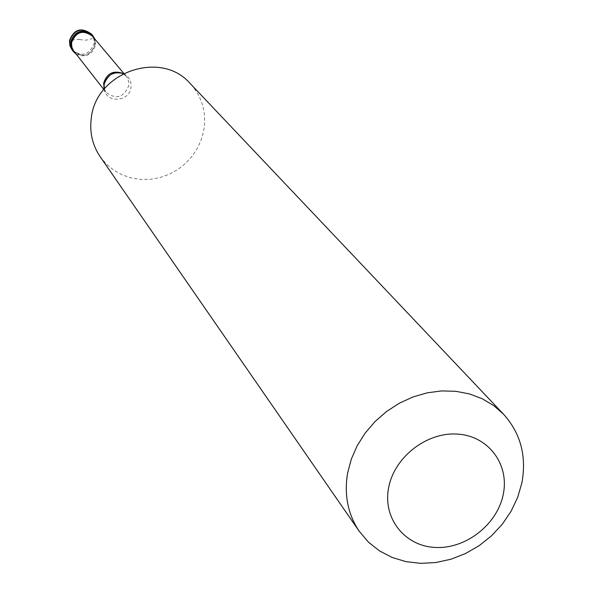 <?xml version="1.0" encoding="UTF-8"?>
<svg xmlns="http://www.w3.org/2000/svg" width="593" height="593" viewBox="0 0 593 593"><rect width="100%" height="100%" fill="white"/><g stroke="black" fill="none" stroke-linecap="round" stroke-linejoin="round"><path stroke-width="0.44" stroke-dasharray="2.96 2.22" d="M72.909 50.983C82.79 58.322 90.173 56.179 95.065 44.557L94.739 39.553L92.412 35.157L94.739 39.553L95.065 44.557C90.173 56.179 82.79 58.322 72.909 50.983M76.171 54.141C85.711 58.032 92.152 55.016 95.51 45.098L94.821 38.997M73.843 51.154C83.235 58.121 90.255 56.083 94.902 45.031L94.591 40.28L92.382 36.106M100.143 156.671L106.251 163.972L113.582 170.058L121.906 174.742L130.986 177.907L140.541 179.449L150.296 179.345L159.969 177.589L169.279 174.246L177.952 169.413L185.742 163.223L192.421 155.87L197.788 147.561L201.694 138.532L204.029 129.044C206.401 111.558 201.798 96.392 190.227 83.561M79.796 39.405L75.007 39.405L71.812 40.724L70.07 43.445L70.419 47.129M70.456 47.21L72.45 50.39M79.766 39.649L85.696 40.124L89.899 39.583L92.716 37.885L93.153 36.862L92.738 35.61M72.057 49.894C81.916 57.217 89.291 55.082 94.168 43.482L93.842 38.486L91.515 34.105M104.027 88.394L106.065 92.367C116.139 99.809 123.7 97.586 128.755 85.696L128.748 82.019L127.665 78.55L126.087 76.119L123.062 73.725M104.153 89.15C106.258 103.582 129.563 102.033 131.009 87.416C131.579 81.019 129.022 76.408 123.329 73.584M122.618 73.31L126.087 76.119L123.759 73.362M103.842 89.528L106.065 92.367L104.346 88.913"/><path stroke-width="0.89" d="M72.057 49.894L69.833 45.453L69.507 40.494C74.11 29.013 81.449 26.878 91.515 34.105C81.641 27.196 74.362 29.457 69.685 40.895L70.159 46.313L72.909 50.983L70.812 46.743L70.53 41.97C75.222 30.51 82.516 28.242 92.412 35.157C82.516 28.242 75.222 30.51 70.53 41.97L70.537 45.402L71.501 48.67L73.339 51.532L76.171 54.141M91.515 34.105L92.856 35.691C82.953 28.76 75.652 31.036 70.96 42.503L71.234 47.284L73.339 51.532M123.759 73.362L92.382 36.106C82.976 29.517 76.037 31.666 71.575 42.57L71.835 47.121L73.458 50.635L103.842 89.528M503.62 414.292L190.227 83.561C161.051 49.508 95.836 72.005 91.292 118.14C89.461 132.328 92.412 145.174 100.143 156.671L359.328 531.402L368.423 542.128L379.476 550.89L392.129 557.45L406.012 561.645L420.711 563.35L435.803 562.542L450.843 559.251L465.409 553.588L479.077 545.716L491.464 535.857L502.227 524.301L511.04 511.366L517.659 497.431L521.884 482.88C526.74 456.165 520.654 433.305 503.62 414.292L493.71 405.597L482.25 398.748L469.515 393.93L455.847 391.298L441.6 390.928L427.153 392.84L412.898 396.991L399.215 403.284L386.48 411.549L375.035 421.556L365.184 433.046L357.201 445.699L351.293 459.175L347.609 473.103C343.992 494.962 347.898 514.398 359.328 531.402M388.585 488.017C382.7 518.601 404.945 546.272 435.47 547.458C465.905 549.088 497.445 524.345 503.272 494.273C509.55 464.223 488.291 435.811 457.359 434.091C426.523 431.919 394.004 457.403 388.585 488.017M92.856 35.691L94.821 38.997M122.618 73.31C113.115 70.174 106.792 73.458 103.664 83.161L104.027 88.394M123.329 73.584C113.463 71.123 107.037 74.829 104.049 84.703L104.153 89.15M104.346 88.913L104.123 84.176C109.312 71.293 118.17 71.004 123.062 73.725"/></g></svg>

